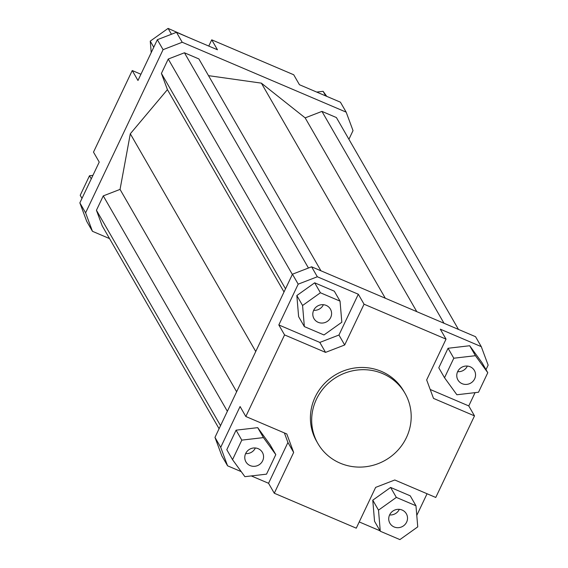 <?xml version="1.0" encoding="UTF-8"?>
<svg xmlns="http://www.w3.org/2000/svg" width="568" height="568" viewBox="0 0 568 568"><rect width="100%" height="100%" fill="white"/><g stroke="black" fill="none" stroke-linecap="round" stroke-linejoin="round"><path stroke-width="0.85" d="M317.874 443.494L316.603 441.279A50.268 48.173 -29.9 0 1 315.176 397.011A50.268 48.173 -29.9 0 1 358.593 367.588A50.268 48.173 -29.9 0 1 403.72 391.089L404.991 393.297A50.268 48.173 -29.9 0 1 406.425 437.573A50.268 48.173 -29.9 0 1 363.002 466.988A50.268 48.173 -29.9 0 1 317.874 443.494A50.268 48.173 -29.9 0 1 316.447 399.219A50.268 48.173 -29.9 0 1 359.871 369.803A50.268 48.173 -29.9 0 1 404.991 393.297M389.627 514.878A9.493 9.102 -29.9 0 1 397.827 509.326A9.493 9.102 -29.9 0 1 406.354 513.763A9.493 9.102 -29.9 0 1 406.624 522.127A9.493 9.102 -29.9 0 1 398.416 527.679A9.493 9.102 -29.9 0 1 389.896 523.242A9.493 9.102 -29.9 0 1 389.627 514.878M399.325 509.34A9.493 9.102 -29.9 0 1 399.29 509.404A9.493 9.102 -29.9 0 1 389.598 514.942M258.184 448.685A9.493 9.102 -29.9 0 1 262.395 452.398A9.493 9.102 -29.9 0 1 261.017 463.19A9.493 9.102 -29.9 0 1 250.147 465.597A9.493 9.102 -29.9 0 1 245.937 461.883A9.493 9.102 -29.9 0 1 247.314 451.099A9.493 9.102 -29.9 0 1 258.184 448.685M255.366 447.982A9.493 9.102 -29.9 0 1 245.639 453.584M330.697 317.491A9.493 9.102 -29.9 0 1 322.496 323.043A9.493 9.102 -29.9 0 1 313.969 318.605A9.493 9.102 -29.9 0 1 313.699 310.242A9.493 9.102 -29.9 0 1 321.9 304.689A9.493 9.102 -29.9 0 1 330.427 309.127A9.493 9.102 -29.9 0 1 330.697 317.491M323.398 304.704A9.493 9.102 -29.9 0 1 323.362 304.767A9.493 9.102 -29.9 0 1 313.671 310.305M462.139 383.684A9.493 9.102 -29.9 0 1 457.929 379.971A9.493 9.102 -29.9 0 1 459.306 369.186A9.493 9.102 -29.9 0 1 470.169 366.772A9.493 9.102 -29.9 0 1 474.386 370.485A9.493 9.102 -29.9 0 1 473.009 381.277A9.493 9.102 -29.9 0 1 462.139 383.684M467.35 366.069A9.493 9.102 -29.9 0 1 457.63 371.671M208.768 46.072L211.736 39.824L293.713 74.763L299.442 84.717L340.431 102.19L346.168 112.144L353.026 130.619L348.915 139.281M211.736 39.824L217.466 49.778L176.485 32.305L157.343 39.703L163.08 49.657L182.214 42.259L176.485 32.305M182.214 42.259L346.168 112.144M109.539 238.588L92.456 231.304L85.598 212.83L163.08 49.657M320.955 270.801L198.885 58.937L184.437 52.781L168.242 59.037L161.411 73.421L167.425 89.623L130.306 133.785L120.047 189.4L103.262 195.889L96.432 210.266L102.233 225.901L219.085 428.719M458.461 329.412L336.391 117.548L321.942 111.392L305.158 117.874L261.372 83.141L208.52 75.658M157.343 39.703L137.974 80.493L132.237 70.538L93.5 152.125L99.23 162.079L79.861 202.875L86.719 221.35L92.456 231.304M85.598 212.83L79.861 202.875M132.237 70.538L140.942 74.252M475.075 392.637L468.77 405.921L474.5 415.875L435.762 497.461L394.774 479.988L375.64 487.387L356.264 528.176L274.287 493.237L268.558 483.283L251.297 475.927M227.569 465.81L220.711 447.335L214.974 437.381L221.832 455.855L227.569 465.81L241.23 471.632M380.027 530.796L359.232 521.928M292.456 274.202L298.193 284.163L317.327 276.765L358.316 294.238L364.053 304.192L446.029 339.131L440.292 329.177L481.281 346.65L475.544 336.696L311.598 266.811L292.456 274.202L214.974 437.381M317.327 276.765L311.598 266.811M358.316 294.238L338.947 335.028L319.812 342.426L278.824 324.953L298.193 284.163M314.679 282.814L334.303 291.178L340.04 301.132L320.416 292.769L314.679 282.814L296.837 295.545L298.619 316.646L304.356 326.6L323.98 334.964L341.822 322.233L340.04 301.132M481.281 346.65L488.139 365.125L486.002 369.612M427.058 493.748L416.777 515.403M468.77 405.921L430.203 389.478M444.524 377.748L438.787 367.794L448.06 348.262L469.693 345.742L482.055 362.753L487.784 372.707L475.43 355.696L453.796 358.216L444.524 377.748L456.885 394.76L478.512 392.24L487.784 372.707M220.711 447.335L240.079 406.539L245.816 416.493L286.804 433.966L293.663 452.44L287.926 442.486L284.383 432.937M319.812 342.426L325.549 352.38L344.684 344.989L338.947 335.028M364.053 304.192L344.684 344.989M446.029 339.131L426.66 379.928L433.512 398.402L474.5 415.875M453.796 358.216L448.06 348.262M475.43 355.696L469.693 345.742M320.416 292.769L302.574 305.499L304.356 326.6M302.574 305.499L296.837 295.545M325.549 352.38L284.561 334.907L278.824 324.953M226.795 449.707L236.075 430.175L257.702 427.654L270.063 444.666L275.799 454.62L263.438 437.608L241.805 440.129L232.532 459.661L226.795 449.707M241.805 440.129L236.075 430.175M263.438 437.608L257.702 427.654M232.532 459.661L244.893 476.673L266.527 474.152L275.799 454.62M293.663 452.44L274.287 493.237M287.926 442.486L268.558 483.283M245.816 416.493L284.561 334.907M380.283 531.236L399.907 539.6L417.75 526.87L415.968 505.769L396.343 497.405L378.501 510.135L380.283 531.236L374.546 521.282L372.764 500.181L390.606 487.45L410.231 495.814L415.968 505.769M378.501 510.135L372.764 500.181M396.343 497.405L390.606 487.45M316.703 92.073L323.107 91.327L325.762 95.942M323.107 91.327L326.77 96.368M151.223 52.597L150.25 41.13L168.093 28.4L187.972 37.204M168.093 28.4L171.465 34.243M150.25 41.13L153.765 47.236M81.998 198.388L80.216 195.293L89.488 175.761L91.27 178.856M89.488 175.761L92.925 175.363M220.54 425.666L96.432 210.266M227.363 411.289L103.262 195.889M236.636 391.757L120.047 189.4M255.749 351.514L130.306 133.785M416.805 311.654L305.158 117.874M385.303 298.228L261.372 83.141M444.006 323.249L321.942 111.392M284.014 291.98L167.425 89.623M285.519 288.821L161.411 73.421M292.35 274.436L168.242 59.037M308.452 268.025L184.437 52.781"/></g></svg>
